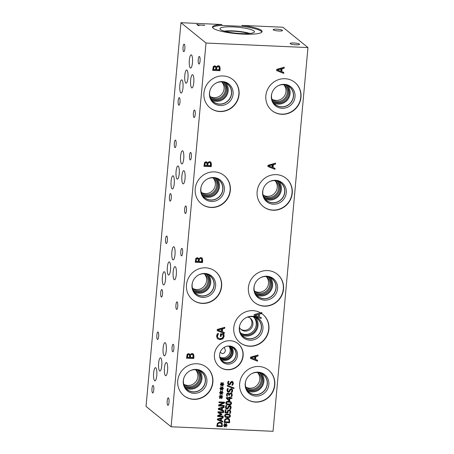 <?xml version="1.0" encoding="UTF-8"?>
<svg xmlns="http://www.w3.org/2000/svg" width="454" height="454" viewBox="0 0 454 454"><rect width="100%" height="100%" fill="white"/><g stroke="black" fill="none" stroke-linecap="round" stroke-linejoin="round"><path stroke-width="0.68" d="M227.199 386.076L227.255 385.435L234.037 387.937L233.98 388.573L227.199 386.076M233.98 388.573L227.21 385.957M233.748 387.829L233.697 388.346M227.755 393.618L228.039 393.845L227.409 394.112L227.176 394.787L227.533 396.211L226.75 396.177L226.54 394.702L226.966 393.533L228.033 393.079L229.23 394.174L229.656 393.431L230.717 393.09L231.915 393.641L232.3 395.042L231.824 396.558L231.035 396.524L231.654 395.059L231.427 394.197L230.592 393.851L229.758 394.151L229.457 395.303L228.839 395.275L228.266 393.788L227.131 393.885L227.255 395.984L226.671 395.962M229.457 395.303L228.861 395.059M231.427 394.197L230.309 393.618L229.474 393.919L229.174 395.076M231.824 396.558L231.16 396.314M231.58 393.351L232.022 394.815L231.54 396.331M229.174 394.168L228.561 393.226M227.539 396.166L227.255 395.939M227.21 398.306L229.202 400.292L226.926 398.079L229.372 398.402L226.926 398.079M229.202 400.292L229.372 398.402M229.497 397.012L230.093 397.04L230.03 397.71L231.932 397.789L231.869 398.516L229.968 398.43L229.741 400.905L228.964 400.871L226.336 398.237L226.398 397.545L229.435 397.681L229.497 397.012M229.741 400.905L228.737 400.644M229.968 398.43L229.684 398.203L229.457 400.678M231.869 398.516L229.684 398.203M231.631 397.778L231.585 398.283M230.03 397.71L229.792 397.029M228.765 402.091L227.057 402.221L226.404 403.016L226.915 403.878L230.269 404.032L230.938 403.22L230.433 402.363L228.765 402.091M230.15 402.136L230.672 402.511L228.481 401.864L226.773 401.994L226.126 402.789L226.631 403.651M226.398 403.51L226.915 403.878M225.791 402.993C225.899 401.779 226.915 401.223 228.833 401.33L231.058 401.921L231.557 403.248C231.455 404.463 230.445 405.019 228.515 404.911L226.291 404.321L225.791 402.993M230.91 401.813L231.273 403.016C231.177 404.236 230.161 404.792 228.231 404.684L226.16 404.202M229.86 411.057L228.986 410.728L228.158 411.012L227.857 413.032L225.002 412.907L225.28 409.831L225.933 409.86L225.717 412.215L227.193 412.277L227.67 410.484L229.06 409.968L230.348 410.524L230.763 411.92L230.32 413.378L229.531 413.344L230.127 411.88L229.798 410.995L228.708 410.501L227.88 410.785L227.573 412.805L225.019 412.692M225.717 412.215L225.632 409.849M227.857 413.032L227.573 412.805M230.32 413.378L229.65 413.129M230.036 410.263L230.484 411.693L230.036 413.146M227.607 414.803L225.899 414.933L225.252 415.728L225.757 416.59L229.111 416.744L229.786 415.932L229.276 415.081L227.607 414.803M228.992 414.848L229.514 415.223L227.323 414.576L225.615 414.706L224.968 415.501L225.473 416.363M225.241 416.222L225.757 416.59M224.634 415.705C224.741 414.491 225.757 413.935 227.675 414.042L229.9 414.633L230.399 415.96C230.297 417.175 229.287 417.731 227.358 417.623L225.133 417.033L224.634 415.705M229.752 414.525L230.116 415.728C230.019 416.948 229.003 417.504 227.074 417.396L225.002 416.914M225.354 419.729L224.838 421.76L224.554 421.533L225.071 419.496L225.354 419.729L227.227 418.957L226.943 418.73L225.071 419.496M224.838 421.76L229.094 421.953L228.924 419.819L227.227 418.957M228.555 419.377L226.943 418.73M229.52 419.428L229.667 422.725L224.134 422.481L224.872 419.212L227.306 418.179L228.975 418.781L229.52 419.428L229.236 419.201L229.383 422.498L224.151 422.265M229.667 422.725L229.383 422.498M228.827 418.667L229.236 419.201M225.394 424.859L226.279 423.559L226.665 423.826L225.746 425.018L227.102 425.052L227.062 425.523L225.706 425.443L226.41 426.703L225.978 426.93L225.326 425.568L224.441 426.862L224.055 426.595L224.98 425.404L223.623 425.375L223.663 424.899L225.014 424.989L224.321 423.718L224.753 423.491L225.394 424.859L224.611 423.565M224.98 425.404L223.64 425.154M224.441 426.862L224.072 426.573M225.326 425.568L225.048 425.336L224.157 426.635M226.41 426.703L225.831 426.629M225.706 425.443L226.126 426.471M227.062 425.523L225.428 425.216M225.746 425.018L225.462 424.791L226.364 423.622M230.416 405.706L230.865 407.289L230.269 409.111L229.786 409.088M228.441 407.908L227.868 408.816L226.835 409.133L226.024 408.838L225.422 407.176L225.933 405.524L226.813 405.564L226.064 407.153L226.83 408.35L227.76 407.658L228.152 406.523L229.65 405.473L230.78 406.029L231.148 407.516L230.553 409.338L229.628 409.298L230.507 407.544L229.696 406.251L227.59 408.583L225.888 408.714M226.529 405.388L225.786 406.926L226.552 408.123M226.115 407.97L226.83 408.35M229.412 406.024L230.178 406.426L229.412 406.024L228.504 406.676L228.163 407.681M230.553 409.338L230.269 409.111M231.954 388.789L232.408 390.366L231.807 392.188L231.324 392.171M229.985 390.99L229.412 391.893L228.379 392.211L227.567 391.916L226.966 390.258L227.477 388.601L228.356 388.641L227.607 390.236L228.373 391.433L229.298 390.741L229.696 389.6L231.188 388.55L232.317 389.112L232.686 390.599L232.09 392.421L231.165 392.375L232.045 390.622L231.234 389.333L229.128 391.666L227.431 391.791M228.067 388.471L227.323 390.003L228.09 391.2M227.658 391.047L228.373 391.433M229.412 391.893L229.128 391.666M230.955 389.106L231.722 389.504L230.955 389.106L230.042 389.759L229.701 390.758M232.09 392.421L231.807 392.188M232.613 381.542L233.067 383.125L232.465 384.947L231.983 384.924M230.643 383.744L230.07 384.651L229.037 384.969L228.226 384.669L227.624 383.011L228.135 381.36L229.015 381.4L228.266 382.989L229.032 384.186L229.957 383.494L230.354 382.359L231.852 381.303L232.976 381.865L233.345 383.352L232.749 385.174L231.824 385.134L232.703 383.38L231.898 382.086L229.786 384.419L228.09 384.544M228.725 381.224L227.982 382.762L228.748 383.959M228.317 383.8L229.032 384.186M230.07 384.651L229.786 384.419M231.614 381.859L232.38 382.257L231.614 381.859L230.706 382.512L230.36 383.516M232.749 385.174L232.465 384.947M171.107 426.771L273.041 431.3L307.965 47.568L206.025 43.039L180.959 22.7L146.035 406.432L171.107 426.771L206.025 43.039M283.773 72.396L283.682 73.389L276.628 70.574L276.736 69.366L284.244 67.203L284.153 68.236L282.053 68.815L281.798 71.636L283.773 72.396M207.495 162.838L209.43 161.533L211.008 162.373L211.405 164.524L211.212 166.641L203.931 166.317L204.584 162.436L205.997 161.732L207.495 162.838M210.639 161.97L211.008 162.373L210.934 166.408L203.954 166.102M190.05 354.688L191.985 353.388L193.563 354.228L193.96 356.373L193.767 358.49L186.486 358.166L187.139 354.29L188.552 353.581L190.05 354.688M193.194 353.825L193.563 354.228L193.279 353.995L193.676 356.146L193.483 358.263L186.509 357.956M224.321 332.47L224.231 333.463L217.177 330.654L217.284 329.445L224.792 327.283L224.702 328.316L222.602 328.895L222.347 331.715L224.321 332.47M224.021 334.99L224.111 336.363L222.931 338.866L220.003 339.7L217.324 338.61L216.558 336.017L217.404 333.633L218.573 333.684L217.387 336.17L218.158 338.048L220.065 338.678L222.335 338.099L223.272 336.357L223.169 334.831L221.291 334.746L221.132 336.454L220.286 336.42L220.531 333.741L223.708 333.883L224.021 334.99L223.743 334.757L223.828 336.13L222.647 338.639L219.719 339.473L217.494 338.78M217.631 338.894L217.324 338.61M260.732 312.919L261.913 312.579L261.816 313.612A18.16 17.286 -50.9 0 1 262.787 314.344A18.16 17.286 -50.9 0 1 264.767 339.331A18.16 17.286 -50.9 0 1 239.905 342.543A18.16 17.286 -50.9 0 1 237.13 318.6A18.16 17.286 -50.9 0 1 260.732 312.919M223.124 75.954A18.16 17.286 -50.9 0 1 232.942 79.654A18.16 17.286 -50.9 0 1 237.754 99.874A18.16 17.286 -50.9 0 1 219.884 111.553A18.16 17.286 -50.9 0 1 210.06 107.853A18.16 17.286 -50.9 0 1 205.248 87.633A18.16 17.286 -50.9 0 1 223.124 75.954M285.038 78.707A18.16 17.286 -50.9 0 1 294.862 82.401A18.16 17.286 -50.9 0 1 299.674 102.627A18.16 17.286 -50.9 0 1 281.798 114.306A18.16 17.286 -50.9 0 1 271.98 110.606A18.16 17.286 -50.9 0 1 267.168 90.38A18.16 17.286 -50.9 0 1 285.038 78.707M214.39 171.89A18.16 17.286 -50.9 0 1 224.214 175.584A18.16 17.286 -50.9 0 1 229.02 195.81A18.16 17.286 -50.9 0 1 211.15 207.489A18.16 17.286 -50.9 0 1 201.332 203.789A18.16 17.286 -50.9 0 1 196.52 183.564A18.16 17.286 -50.9 0 1 214.39 171.89M276.31 174.637A18.16 17.286 -50.9 0 1 286.128 178.337A18.16 17.286 -50.9 0 1 290.94 198.557A18.16 17.286 -50.9 0 1 273.07 210.236A18.16 17.286 -50.9 0 1 263.252 206.536A18.16 17.286 -50.9 0 1 258.44 186.316A18.16 17.286 -50.9 0 1 276.31 174.637M205.662 267.82A18.16 17.286 -50.9 0 1 215.48 271.52A18.16 17.286 -50.9 0 1 220.292 291.74A18.16 17.286 -50.9 0 1 202.422 303.42A18.16 17.286 -50.9 0 1 192.598 299.719A18.16 17.286 -50.9 0 1 187.786 279.499A18.16 17.286 -50.9 0 1 205.662 267.82M267.576 270.573A18.16 17.286 -50.9 0 1 277.4 274.273A18.16 17.286 -50.9 0 1 282.212 294.493A18.16 17.286 -50.9 0 1 264.341 306.172A18.16 17.286 -50.9 0 1 254.518 302.472A18.16 17.286 -50.9 0 1 249.706 282.252A18.16 17.286 -50.9 0 1 267.576 270.573M196.928 363.756A18.16 17.286 -50.9 0 1 206.752 367.456A18.16 17.286 -50.9 0 1 211.564 387.676A18.16 17.286 -50.9 0 1 193.688 399.355A18.16 17.286 -50.9 0 1 183.87 395.655A18.16 17.286 -50.9 0 1 179.058 375.435A18.16 17.286 -50.9 0 1 196.928 363.756M258.848 366.503A18.16 17.286 -50.9 0 1 268.666 370.203A18.16 17.286 -50.9 0 1 273.478 390.423A18.16 17.286 -50.9 0 1 255.608 402.102A18.16 17.286 -50.9 0 1 245.79 398.402A18.16 17.286 -50.9 0 1 240.978 378.182A18.16 17.286 -50.9 0 1 258.848 366.503M230.11 340.704A14.829 14.119 -50.9 0 1 238.134 343.723A14.829 14.119 -50.9 0 1 242.061 360.243A14.829 14.119 -50.9 0 1 227.465 369.777A14.829 14.119 -50.9 0 1 219.447 366.758A14.829 14.119 -50.9 0 1 215.514 350.244A14.829 14.119 -50.9 0 1 230.11 340.704M257.577 360.204L257.492 361.197L250.432 358.382L250.546 357.173L258.054 355.011L257.957 356.044L255.863 356.623L255.608 359.443L257.577 360.204M198.767 258.769L200.702 257.469L202.28 258.309L202.677 260.454L202.484 262.571L195.203 262.247L195.85 258.371L197.269 257.662L198.767 258.769M201.911 257.906L202.28 258.309L201.996 258.076L202.393 260.227L202.2 262.344L195.22 262.032M275.039 168.326L274.954 169.319L267.894 166.51L268.008 165.301L275.516 163.139L275.419 164.172L273.325 164.751L273.07 167.566L275.039 168.326M216.229 66.903L218.164 65.603L219.742 66.437L220.139 68.588L219.946 70.705L212.665 70.381L213.312 66.505L214.725 65.796L216.229 66.903M219.373 66.034L219.742 66.437L219.458 66.21L219.855 68.361L219.662 70.478L212.682 70.166M222.097 383.936L222.988 382.637L223.374 382.898L222.454 384.095L223.811 384.129L223.765 384.6L222.415 384.521L223.113 385.775L222.681 386.008L222.034 384.646L221.143 385.94L220.763 385.673L221.683 384.481L220.326 384.447L220.372 383.976L221.722 384.067L221.024 382.796L221.456 382.569L222.097 383.936L221.319 382.643M221.331 392.352L222.222 391.053L222.608 391.32L221.688 392.511L223.045 392.545L222.999 393.016L221.648 392.937L222.347 394.197L221.921 394.424L221.268 393.062L220.377 394.356L219.997 394.089L220.916 392.897L219.56 392.863L219.605 392.392L220.956 392.483L220.258 391.212L220.689 390.985L221.331 392.352L220.553 391.059M218.981 401.938L224.514 402.182L224.441 403.016L219.447 405.286L224.214 405.496L224.151 406.194L218.618 405.95L218.714 404.889L223.3 402.823L218.919 402.63L218.981 401.938M223.743 410.671L223.674 411.426L218.312 409.287L218.397 408.373L224.106 406.727L224.032 407.51L222.437 407.953L222.244 410.093L223.743 410.671M217.5 423.111L219.935 422.078L221.603 422.68L222.148 423.327L222.295 426.624L216.757 426.38L217.5 423.111M222.783 421.244L222.715 421.999L217.352 419.859L217.438 418.94L223.141 417.3L223.067 418.083L221.478 418.526L221.28 420.665L222.783 421.244M218.096 411.71L223.629 411.96L223.561 412.703L218.794 412.493L221.904 414.099L221.858 414.553L218.488 415.858L223.254 416.068L223.192 416.766L217.659 416.522L217.75 415.501L220.956 414.241L217.999 412.748L218.096 411.71M220.95 396.558L221.836 395.264L222.222 395.525L221.302 396.722L222.659 396.756L222.619 397.227L221.268 397.142L221.966 398.402L221.535 398.635L220.882 397.267L219.997 398.567L219.611 398.3L220.536 397.108L219.18 397.074L219.22 396.603L220.57 396.694L219.878 395.423L220.309 395.196L220.95 396.558L220.167 395.269M221.717 388.142L222.602 386.848L222.988 387.109L222.068 388.306L223.425 388.34L223.385 388.811L222.029 388.726L222.732 389.986L222.301 390.219L221.648 388.851L220.763 390.151L220.377 389.884L221.302 388.692L219.946 388.658L219.986 388.187L221.336 388.278L220.644 387.007L221.075 386.78L221.717 388.142L220.933 386.853M221.302 388.692L219.963 388.437M220.763 390.151L220.394 389.861M221.648 388.851L221.37 388.624L220.479 389.918M222.732 389.986L222.159 389.912M222.029 388.726L222.449 389.759M223.385 388.811L221.751 388.499M222.068 388.306L221.79 388.074L222.687 386.904M220.536 397.108L219.197 396.853M219.997 398.567L219.628 398.277M220.882 397.267L220.604 397.04L219.713 398.34M221.966 398.402L221.393 398.334M221.268 397.142L221.683 398.175M222.619 397.227L220.984 396.915M221.302 396.722L221.024 396.495L221.921 395.321M220.956 414.241L218.005 412.663M223.192 416.766L217.676 416.307M222.954 416.057L222.908 416.539M218.488 415.858L218.204 415.631L221.58 414.326L221.858 414.553M221.614 413.946L221.58 414.326M218.794 412.493L223.561 412.703M223.328 411.943L223.277 412.476M218.147 419.451L220.672 420.432L220.548 418.469L217.863 419.224L220.831 418.701M222.488 421.13L222.432 421.766L217.364 419.746M222.715 421.999L222.432 421.766M221.28 420.665L221.194 418.293L221.478 418.526M223.067 418.083L221.194 418.293M222.829 417.385L222.789 417.856M217.982 423.627L217.466 425.659L217.182 425.432L217.699 423.395L217.982 423.627L219.855 422.856L219.571 422.629L217.699 423.395M217.466 425.659L221.722 425.852L221.546 423.718L219.855 422.856M221.177 423.276L219.571 422.629M222.295 426.624L216.779 426.164M222.148 423.327L221.864 423.1L222.012 426.397M221.456 422.566L221.864 423.1M219.106 408.884L221.637 409.86L221.512 407.902L218.828 408.651L221.79 408.129M223.453 410.558L223.396 411.199L218.323 409.179M222.244 410.093L221.961 409.866L222.159 407.726L222.437 407.953M224.032 407.51L222.159 407.726M223.794 406.818L223.748 407.283M223.3 402.823L218.942 402.414M224.151 406.194L218.635 405.734M223.913 405.484L223.867 405.967M219.447 405.286L219.163 405.059L224.157 402.789L224.441 403.016M224.214 402.17L224.157 402.789M220.916 392.897L219.583 392.642M220.377 394.356L220.008 394.066M221.268 393.062L220.984 392.829L220.099 394.129M222.347 394.197L221.773 394.123M221.648 392.937L222.068 393.964M222.999 393.016L221.365 392.704M221.688 392.511L221.404 392.284L222.307 391.11M221.683 384.481L220.349 384.226M221.143 385.94L220.775 385.65M222.034 384.646L221.751 384.413L220.865 385.713M223.113 385.775L222.539 385.707M222.415 384.521L222.835 385.548M223.765 384.6L222.131 384.288M222.454 384.095L222.171 383.868L223.073 382.694M213.976 67.169L213.579 69.439L213.295 69.212L213.692 66.942L214.77 66.823L213.692 66.942M213.579 69.439L215.707 69.536L215.673 67.277L215.19 66.806M215.673 67.277L214.77 66.823M215.389 67.05L214.487 66.596M216.927 67.175L216.518 69.57L216.235 69.343L216.643 66.942L216.927 67.175L218.113 66.624L216.643 66.942M216.518 69.57L219.208 69.689L219.123 67.203L218.55 66.63M219.123 67.203L218.113 66.624M218.845 66.976L217.829 66.397M216.189 66.903L215.514 66.034M219.946 70.705L219.662 70.478M219.225 65.926L219.458 66.21M277.672 70.041L280.998 71.329L280.924 68.821L277.388 69.814L281.202 69.048M283.478 72.282L283.398 73.156L276.639 70.466M283.682 73.389L283.398 73.156M281.798 71.636L281.514 71.403L281.769 68.588L282.053 68.815M284.153 68.236L281.769 68.588M283.932 67.294L283.869 68.009M205.242 163.099L204.845 165.369L204.567 165.143L204.964 162.873L206.037 162.759L204.964 162.873M204.845 165.369L206.979 165.466L206.939 163.213L206.462 162.736M206.939 163.213L206.037 162.759M206.655 162.986L205.758 162.532M208.193 163.105L207.784 165.5L207.506 165.273L207.909 162.878L209.379 162.56L209.101 162.328L207.909 162.878M207.784 165.5L210.474 165.625L210.395 163.139L209.822 162.566M210.395 163.139L209.379 162.56M210.111 162.912L209.101 162.328M207.461 162.833L206.78 161.97M210.491 161.862L210.73 162.146M268.938 165.971L272.264 167.259L272.19 164.757L268.66 165.744L272.474 164.984M274.749 168.213L274.67 169.092L267.905 166.397M274.954 169.319L274.67 169.092M273.07 167.566L272.786 167.339L273.041 164.524L273.325 164.751M275.419 164.172L273.041 164.524M275.203 163.224L275.135 163.945M196.514 259.035L196.117 261.305L195.833 261.078L196.23 258.808L197.308 258.695L196.23 258.808M196.117 261.305L198.245 261.402L198.211 259.149L197.728 258.672M198.211 259.149L197.308 258.695M197.927 258.916L197.025 258.462M199.465 259.041L199.056 261.436L198.773 261.209L199.181 258.814L200.651 258.491L199.181 258.814M199.056 261.436L201.746 261.555L201.661 259.069L201.094 258.496M201.661 259.069L200.651 258.491M201.383 258.842L200.367 258.264M198.727 258.769L198.052 257.9M202.484 262.571L202.2 262.344M201.763 257.793L201.996 258.076M258.649 314.247L255.057 315.19L258.593 314.196L258.445 316.523L255.12 315.235M261.6 312.67L261.822 313.612L259.501 314.015L259.245 316.83L261.22 317.59L261.129 318.583L254.075 315.774L254.183 314.565L260.448 312.755M261.129 318.583L254.075 315.746M261.158 317.567L261.067 318.532M259.245 316.83L259.501 314.015M261.538 313.385L259.438 313.964M262.673 314.253A18.16 17.286 -50.9 0 1 264.546 339.155A18.16 17.286 -50.9 0 1 239.797 342.452M187.797 354.954L187.4 357.224L187.122 356.997L187.519 354.727L188.592 354.614L187.519 354.727M187.4 357.224L189.534 357.321L189.494 355.068L189.017 354.591M189.494 355.068L188.592 354.614M189.21 354.835L188.314 354.381M190.748 354.96L190.339 357.355L190.061 357.128L190.464 354.733L191.934 354.409L190.464 354.733M190.339 357.355L193.029 357.474L192.95 354.994L192.377 354.415M192.95 354.994L191.934 354.409M192.666 354.761L191.656 354.182M190.016 354.688L189.335 353.819M193.767 358.49L193.483 358.263M251.476 357.848L254.802 359.137L254.728 356.628L251.198 357.621L255.012 356.855M257.287 360.09L257.208 360.964L250.443 358.274M257.492 361.197L257.208 360.964M255.608 359.443L255.324 359.21L255.579 356.396L255.863 356.623M257.957 356.044L255.579 356.396M257.741 355.102L257.673 355.817M218.221 330.12L221.546 331.409L221.473 328.9L217.937 329.888L221.751 329.127M224.032 332.362L223.953 333.236L217.188 330.54M222.347 331.715L222.063 331.482L222.324 328.668L222.602 328.895M224.702 328.316L222.324 328.668M224.486 327.374L224.418 328.089M223.425 333.65L223.743 334.757M221.132 336.454L220.303 336.204M221.291 334.746L221.007 334.519L220.854 336.227M223.169 334.831L221.007 334.519M217.863 334.672L217.585 334.445L217.103 335.943L218.158 338.048M218.283 333.537L217.585 334.445M204.652 25.169L198.472 25.078L199.068 25.566L198.211 25.526L196.769 24.357L198.233 24.885L204.635 25.35M198.233 24.885L198.177 25.498M197.632 24.397L197.575 25.015M198.472 25.078L198.426 25.538M240.79 329.224A7.287 6.935 129.1 0 0 244.212 330.325A7.287 6.935 129.1 0 0 251.249 325.949A7.287 6.935 129.1 0 0 249.933 317.953M247.81 317.034A7.287 6.935 -50.9 0 1 250.455 318.333A7.287 6.935 -50.9 0 1 252.384 326.449A7.287 6.935 -50.9 0 1 245.211 331.136A7.287 6.935 -50.9 0 1 241.273 329.655A7.287 6.935 -50.9 0 1 239.451 327.334M252.214 316.296A12.213 11.622 -50.9 0 1 262.934 328.787A12.213 11.622 -50.9 0 1 250.035 340.233A12.213 11.622 -50.9 0 1 239.349 327.413A12.213 11.622 -50.9 0 1 247.867 316.915A12.213 11.622 -50.9 0 1 252.214 316.296M247.617 317A11.412 10.862 -50.9 0 1 251.437 316.5A11.412 10.862 -50.9 0 1 257.605 318.827A11.412 10.862 -50.9 0 1 260.63 331.534A11.412 10.862 -50.9 0 1 249.399 338.877A11.412 10.862 -50.9 0 1 243.225 336.55A11.412 10.862 -50.9 0 1 239.383 327.152M257.605 318.827A11.412 10.862 -50.9 0 1 260.63 331.534A11.412 10.862 -50.9 0 1 249.399 338.877A11.412 10.862 -50.9 0 1 243.225 336.55M239.865 325.047A11.293 10.748 129.1 0 0 243.27 336.431A11.293 10.748 129.1 0 0 249.377 338.735A11.293 10.748 129.1 0 0 260.494 331.471A11.293 10.748 129.1 0 0 257.503 318.895A11.293 10.748 129.1 0 0 245.654 317.914M185.799 83.082A6.594 1.651 92.5 0 1 184.772 75.943A6.594 1.651 92.5 0 1 186.685 70.029A6.594 1.651 92.5 0 1 186.98 70.154A6.594 1.651 92.5 0 1 188.007 77.293A6.594 1.651 92.5 0 1 186.095 83.207A6.594 1.651 92.5 0 1 185.799 83.082M190.305 67.907A6.594 1.651 92.5 0 1 189.278 60.768A6.594 1.651 92.5 0 1 191.185 54.855A6.594 1.651 92.5 0 1 191.48 54.979A6.594 1.651 92.5 0 1 192.507 62.119A6.594 1.651 92.5 0 1 190.601 68.032A6.594 1.651 92.5 0 1 190.305 67.907M177.071 179.018A6.594 1.651 92.5 0 1 176.044 171.873A6.594 1.651 92.5 0 1 177.951 165.96A6.594 1.651 92.5 0 1 178.246 166.085A6.594 1.651 92.5 0 1 179.273 173.224A6.594 1.651 92.5 0 1 177.366 179.137A6.594 1.651 92.5 0 1 177.071 179.018M181.572 163.843A6.594 1.651 92.5 0 1 180.544 156.698A6.594 1.651 92.5 0 1 182.457 150.79A6.594 1.651 92.5 0 1 182.752 150.91A6.594 1.651 92.5 0 1 183.779 158.054A6.594 1.651 92.5 0 1 181.872 163.962A6.594 1.651 92.5 0 1 181.572 163.843M168.338 274.948A6.594 1.651 92.5 0 1 167.31 267.809A6.594 1.651 92.5 0 1 169.223 261.896A6.594 1.651 92.5 0 1 169.518 262.02A6.594 1.651 92.5 0 1 170.545 269.16A6.594 1.651 92.5 0 1 168.638 275.073A6.594 1.651 92.5 0 1 168.338 274.948M172.843 259.773A6.594 1.651 92.5 0 1 171.816 252.634A6.594 1.651 92.5 0 1 173.723 246.721A6.594 1.651 92.5 0 1 174.018 246.845A6.594 1.651 92.5 0 1 175.045 253.985A6.594 1.651 92.5 0 1 173.139 259.898A6.594 1.651 92.5 0 1 172.843 259.773M159.604 370.895A6.594 1.651 92.5 0 1 158.577 363.756A6.594 1.651 92.5 0 1 160.489 357.843A6.594 1.651 92.5 0 1 160.784 357.968A6.594 1.651 92.5 0 1 161.811 365.107A6.594 1.651 92.5 0 1 159.904 371.02A6.594 1.651 92.5 0 1 159.604 370.895M164.115 355.709A6.594 1.651 92.5 0 1 163.082 348.57A6.594 1.651 92.5 0 1 164.995 342.656A6.594 1.651 92.5 0 1 165.29 342.781A6.594 1.651 92.5 0 1 166.317 349.921A6.594 1.651 92.5 0 1 164.41 355.834A6.594 1.651 92.5 0 1 164.115 355.709M154.621 380.719A6.594 1.651 92.5 0 1 153.594 373.58A6.594 1.651 92.5 0 1 155.501 367.666A6.594 1.651 92.5 0 1 155.801 367.791A6.594 1.651 92.5 0 1 156.829 374.93A6.594 1.651 92.5 0 1 154.916 380.844A6.594 1.651 92.5 0 1 154.621 380.719M165.426 375.611A6.594 1.651 92.5 0 1 164.399 368.472A6.594 1.651 92.5 0 1 166.306 362.559A6.594 1.651 92.5 0 1 166.601 362.684A6.594 1.651 92.5 0 1 167.628 369.823A6.594 1.651 92.5 0 1 165.721 375.736A6.594 1.651 92.5 0 1 165.426 375.611M163.355 284.789A6.594 1.651 92.5 0 1 162.328 277.644A6.594 1.651 92.5 0 1 164.234 271.736A6.594 1.651 92.5 0 1 164.53 271.855A6.594 1.651 92.5 0 1 165.557 279A6.594 1.651 92.5 0 1 163.65 284.908A6.594 1.651 92.5 0 1 163.355 284.789M174.154 279.67A6.594 1.651 92.5 0 1 173.127 272.525A6.594 1.651 92.5 0 1 175.034 266.617A6.594 1.651 92.5 0 1 175.335 266.736A6.594 1.651 92.5 0 1 176.362 273.881A6.594 1.651 92.5 0 1 174.45 279.789A6.594 1.651 92.5 0 1 174.154 279.67M172.083 188.853A6.594 1.651 92.5 0 1 171.056 181.713A6.594 1.651 92.5 0 1 172.963 175.8A6.594 1.651 92.5 0 1 173.258 175.925A6.594 1.651 92.5 0 1 174.285 183.064A6.594 1.651 92.5 0 1 172.378 188.977A6.594 1.651 92.5 0 1 172.083 188.853M182.888 183.734A6.594 1.651 92.5 0 1 181.861 176.595A6.594 1.651 92.5 0 1 183.768 170.681A6.594 1.651 92.5 0 1 184.063 170.806A6.594 1.651 92.5 0 1 185.09 177.945A6.594 1.651 92.5 0 1 183.183 183.859A6.594 1.651 92.5 0 1 182.888 183.734M180.811 92.917A6.594 1.651 92.5 0 1 179.784 85.778A6.594 1.651 92.5 0 1 181.696 79.864A6.594 1.651 92.5 0 1 181.992 79.989A6.594 1.651 92.5 0 1 183.019 87.128A6.594 1.651 92.5 0 1 181.112 93.042A6.594 1.651 92.5 0 1 180.811 92.917M191.616 87.798A6.594 1.651 92.5 0 1 190.589 80.659A6.594 1.651 92.5 0 1 192.496 74.745A6.594 1.651 92.5 0 1 192.791 74.87A6.594 1.651 92.5 0 1 193.824 82.009A6.594 1.651 92.5 0 1 191.911 87.923A6.594 1.651 92.5 0 1 191.616 87.798M198.835 63.952A3.763 0.942 92.5 0 1 198.245 59.877A3.763 0.942 92.5 0 1 199.334 56.506A3.763 0.942 92.5 0 1 199.505 56.574A3.763 0.942 92.5 0 1 200.089 60.649A3.763 0.942 92.5 0 1 199 64.025A3.763 0.942 92.5 0 1 198.835 63.952M178.74 105.124A3.763 0.942 92.5 0 1 178.155 101.043A3.763 0.942 92.5 0 1 179.245 97.672A3.763 0.942 92.5 0 1 179.415 97.741A3.763 0.942 92.5 0 1 180 101.815A3.763 0.942 92.5 0 1 178.91 105.192A3.763 0.942 92.5 0 1 178.74 105.124M190.101 159.887A3.763 0.942 92.5 0 1 189.517 155.813A3.763 0.942 92.5 0 1 190.606 152.436A3.763 0.942 92.5 0 1 190.776 152.51A3.763 0.942 92.5 0 1 191.361 156.585A3.763 0.942 92.5 0 1 190.271 159.956A3.763 0.942 92.5 0 1 190.101 159.887M170.012 201.054A3.763 0.942 92.5 0 1 169.427 196.979A3.763 0.942 92.5 0 1 170.517 193.603A3.763 0.942 92.5 0 1 170.681 193.676A3.763 0.942 92.5 0 1 171.272 197.751A3.763 0.942 92.5 0 1 170.182 201.128A3.763 0.942 92.5 0 1 170.012 201.054M181.373 255.823A3.763 0.942 92.5 0 1 180.783 251.743A3.763 0.942 92.5 0 1 181.872 248.372A3.763 0.942 92.5 0 1 182.043 248.44A3.763 0.942 92.5 0 1 182.627 252.515A3.763 0.942 92.5 0 1 181.538 255.891A3.763 0.942 92.5 0 1 181.373 255.823M161.284 296.99A3.763 0.942 92.5 0 1 160.693 292.915A3.763 0.942 92.5 0 1 161.783 289.538A3.763 0.942 92.5 0 1 161.953 289.607A3.763 0.942 92.5 0 1 162.538 293.687A3.763 0.942 92.5 0 1 161.448 297.058A3.763 0.942 92.5 0 1 161.284 296.99M172.639 351.754A3.763 0.942 92.5 0 1 172.049 347.673A3.763 0.942 92.5 0 1 173.139 344.302A3.763 0.942 92.5 0 1 173.309 344.37A3.763 0.942 92.5 0 1 173.893 348.445A3.763 0.942 92.5 0 1 172.804 351.822A3.763 0.942 92.5 0 1 172.639 351.754M152.55 392.92A3.763 0.942 92.5 0 1 151.965 388.845A3.763 0.942 92.5 0 1 153.055 385.474A3.763 0.942 92.5 0 1 153.219 385.542A3.763 0.942 92.5 0 1 153.81 389.617A3.763 0.942 92.5 0 1 152.72 392.994A3.763 0.942 92.5 0 1 152.55 392.92M157.419 339.405A3.763 0.942 92.5 0 1 156.834 335.33A3.763 0.942 92.5 0 1 157.924 331.953A3.763 0.942 92.5 0 1 158.094 332.027A3.763 0.942 92.5 0 1 158.679 336.102A3.763 0.942 92.5 0 1 157.589 339.479A3.763 0.942 92.5 0 1 157.419 339.405M167.77 405.269A3.763 0.942 92.5 0 1 167.186 401.194A3.763 0.942 92.5 0 1 168.275 397.817A3.763 0.942 92.5 0 1 168.44 397.891A3.763 0.942 92.5 0 1 169.03 401.966A3.763 0.942 92.5 0 1 167.94 405.343A3.763 0.942 92.5 0 1 167.77 405.269M166.153 243.475A3.763 0.942 92.5 0 1 165.562 239.394A3.763 0.942 92.5 0 1 166.652 236.023A3.763 0.942 92.5 0 1 166.822 236.091A3.763 0.942 92.5 0 1 167.407 240.166A3.763 0.942 92.5 0 1 166.317 243.543A3.763 0.942 92.5 0 1 166.153 243.475M176.504 309.339A3.763 0.942 92.5 0 1 175.914 305.264A3.763 0.942 92.5 0 1 177.003 301.887A3.763 0.942 92.5 0 1 177.173 301.955A3.763 0.942 92.5 0 1 177.758 306.036A3.763 0.942 92.5 0 1 176.668 309.407A3.763 0.942 92.5 0 1 176.504 309.339M174.881 147.539A3.763 0.942 92.5 0 1 174.296 143.464A3.763 0.942 92.5 0 1 175.386 140.087A3.763 0.942 92.5 0 1 175.556 140.161A3.763 0.942 92.5 0 1 176.141 144.236A3.763 0.942 92.5 0 1 175.051 147.607A3.763 0.942 92.5 0 1 174.881 147.539M185.232 213.403A3.763 0.942 92.5 0 1 184.647 209.328A3.763 0.942 92.5 0 1 185.737 205.951A3.763 0.942 92.5 0 1 185.902 206.025A3.763 0.942 92.5 0 1 186.492 210.1A3.763 0.942 92.5 0 1 185.402 213.476A3.763 0.942 92.5 0 1 185.232 213.403M183.615 51.603A3.763 0.942 92.5 0 1 183.024 47.528A3.763 0.942 92.5 0 1 184.114 44.157A3.763 0.942 92.5 0 1 184.284 44.225A3.763 0.942 92.5 0 1 184.869 48.3A3.763 0.942 92.5 0 1 183.779 51.677A3.763 0.942 92.5 0 1 183.615 51.603M193.96 117.472A3.763 0.942 92.5 0 1 193.376 113.392A3.763 0.942 92.5 0 1 194.465 110.021A3.763 0.942 92.5 0 1 194.635 110.089A3.763 0.942 92.5 0 1 195.22 114.164A3.763 0.942 92.5 0 1 194.13 117.541A3.763 0.942 92.5 0 1 193.96 117.472M232.828 79.563A18.16 17.286 -50.9 0 1 237.504 99.767A18.16 17.286 -50.9 0 1 219.662 111.372A18.16 17.286 -50.9 0 1 209.952 107.763M222.369 81.607A12.213 11.622 -50.9 0 1 233.089 94.097A12.213 11.622 -50.9 0 1 220.19 105.544A12.213 11.622 -50.9 0 1 209.51 92.661A12.213 11.622 -50.9 0 1 217.96 82.248A12.213 11.622 -50.9 0 1 222.369 81.607M217.716 82.333A11.412 10.862 -50.9 0 1 221.592 81.811A11.412 10.862 -50.9 0 1 227.766 84.138A11.412 10.862 -50.9 0 1 230.791 96.85A11.412 10.862 -50.9 0 1 219.554 104.187A11.412 10.862 -50.9 0 1 213.386 101.866A11.412 10.862 -50.9 0 1 209.544 92.4M227.76 84.138A11.412 10.862 -50.9 0 1 230.785 96.844A11.412 10.862 -50.9 0 1 219.554 104.187A11.412 10.862 -50.9 0 1 213.38 101.861M210.02 90.357A11.293 10.748 129.1 0 0 213.425 101.741A11.293 10.748 129.1 0 0 219.537 104.045A11.293 10.748 129.1 0 0 230.649 96.781A11.293 10.748 129.1 0 0 227.658 84.206A11.293 10.748 129.1 0 0 215.809 83.224M294.748 82.316A18.16 17.286 -50.9 0 1 299.424 102.513A18.16 17.286 -50.9 0 1 281.576 114.124A18.16 17.286 -50.9 0 1 271.872 110.515M284.289 84.353A12.213 11.622 -50.9 0 1 295.009 96.85A12.213 11.622 -50.9 0 1 282.11 108.296A12.213 11.622 -50.9 0 1 271.43 95.414A12.213 11.622 -50.9 0 1 279.88 84.994A12.213 11.622 -50.9 0 1 284.289 84.353M279.63 85.085A11.412 10.862 -50.9 0 1 283.512 84.563A11.412 10.862 -50.9 0 1 289.68 86.89A11.412 10.862 -50.9 0 1 292.705 99.596A11.412 10.862 -50.9 0 1 281.474 106.94A11.412 10.862 -50.9 0 1 275.3 104.613A11.412 10.862 -50.9 0 1 271.464 95.153M289.68 86.89A11.412 10.862 -50.9 0 1 292.705 99.596A11.412 10.862 -50.9 0 1 281.469 106.934A11.412 10.862 -50.9 0 1 275.3 104.613M271.94 93.104A11.293 10.748 129.1 0 0 275.345 104.494A11.293 10.748 129.1 0 0 281.452 106.792A11.293 10.748 129.1 0 0 292.569 99.534A11.293 10.748 129.1 0 0 289.573 86.958A11.293 10.748 129.1 0 0 277.729 85.971M224.1 175.499A18.16 17.286 -50.9 0 1 228.771 195.697A18.16 17.286 -50.9 0 1 210.928 207.308A18.16 17.286 -50.9 0 1 201.218 203.698M213.641 177.537A12.213 11.622 -50.9 0 1 224.361 190.033A12.213 11.622 -50.9 0 1 211.462 201.474A12.213 11.622 -50.9 0 1 200.781 188.597A12.213 11.622 -50.9 0 1 209.232 178.178A12.213 11.622 -50.9 0 1 213.641 177.537M208.982 178.269A11.412 10.862 -50.9 0 1 212.864 177.747A11.412 10.862 -50.9 0 1 219.032 180.073A11.412 10.862 -50.9 0 1 222.057 192.78A11.412 10.862 -50.9 0 1 210.826 200.123A11.412 10.862 -50.9 0 1 204.652 197.796A11.412 10.862 -50.9 0 1 200.816 188.336M219.032 180.068A11.412 10.862 -50.9 0 1 222.057 192.78A11.412 10.862 -50.9 0 1 210.821 200.118A11.412 10.862 -50.9 0 1 204.652 197.796M201.292 186.288A11.293 10.748 129.1 0 0 204.697 197.677A11.293 10.748 129.1 0 0 210.804 199.976A11.293 10.748 129.1 0 0 221.921 192.717A11.293 10.748 129.1 0 0 218.924 180.142A11.293 10.748 129.1 0 0 207.081 179.154M286.02 178.246A18.16 17.286 -50.9 0 1 290.691 198.449A18.16 17.286 -50.9 0 1 272.848 210.054A18.16 17.286 -50.9 0 1 263.138 206.445M275.555 180.289A12.213 11.622 -50.9 0 1 286.275 192.78A12.213 11.622 -50.9 0 1 273.376 204.226A12.213 11.622 -50.9 0 1 262.701 191.344A12.213 11.622 -50.9 0 1 271.151 180.93A12.213 11.622 -50.9 0 1 275.555 180.289M270.902 181.015A11.412 10.862 -50.9 0 1 274.778 180.499A11.412 10.862 -50.9 0 1 280.952 182.82A11.412 10.862 -50.9 0 1 283.977 195.532A11.412 10.862 -50.9 0 1 272.746 202.87A11.412 10.862 -50.9 0 1 266.572 200.549A11.412 10.862 -50.9 0 1 262.735 191.083M280.952 182.82A11.412 10.862 -50.9 0 1 283.971 195.532A11.412 10.862 -50.9 0 1 272.74 202.87A11.412 10.862 -50.9 0 1 266.572 200.543M263.212 189.04A11.293 10.748 129.1 0 0 266.617 200.43A11.293 10.748 129.1 0 0 272.723 202.728A11.293 10.748 129.1 0 0 283.835 195.464A11.293 10.748 129.1 0 0 280.844 182.888A11.293 10.748 129.1 0 0 269.001 181.906M215.372 271.43A18.16 17.286 -50.9 0 1 220.042 291.633A18.16 17.286 -50.9 0 1 202.2 303.238A18.16 17.286 -50.9 0 1 192.49 299.629M204.907 273.473A12.213 11.622 -50.9 0 1 215.627 285.963A12.213 11.622 -50.9 0 1 202.728 297.41A12.213 11.622 -50.9 0 1 192.048 284.527A12.213 11.622 -50.9 0 1 200.498 274.114A12.213 11.622 -50.9 0 1 204.907 273.473M200.254 274.199A11.412 10.862 -50.9 0 1 204.13 273.683A11.412 10.862 -50.9 0 1 210.304 276.004A11.412 10.862 -50.9 0 1 213.329 288.716A11.412 10.862 -50.9 0 1 202.092 296.053A11.412 10.862 -50.9 0 1 195.924 293.732A11.412 10.862 -50.9 0 1 192.087 284.266M210.304 276.004A11.412 10.862 -50.9 0 1 213.323 288.716A11.412 10.862 -50.9 0 1 202.092 296.053A11.412 10.862 -50.9 0 1 195.918 293.727M192.558 282.223A11.293 10.748 129.1 0 0 195.963 293.613A11.293 10.748 129.1 0 0 202.075 295.912A11.293 10.748 129.1 0 0 213.187 288.648A11.293 10.748 129.1 0 0 210.196 276.072A11.293 10.748 129.1 0 0 198.347 275.09M271.884 99.159A9.409 8.955 129.1 0 0 276.032 100.413A9.409 8.955 129.1 0 0 285.05 94.914A9.409 8.955 129.1 0 0 283.642 84.665M283.756 84.671A9.409 8.955 -50.9 0 1 284.091 84.932A9.409 8.955 -50.9 0 1 286.587 95.414A9.409 8.955 -50.9 0 1 277.326 101.463A9.409 8.955 -50.9 0 1 272.235 99.545A9.409 8.955 -50.9 0 1 271.912 99.273M263.15 195.095A9.409 8.955 129.1 0 0 267.304 196.349A9.409 8.955 129.1 0 0 276.321 190.845A9.409 8.955 129.1 0 0 274.908 180.601M275.028 180.607A9.409 8.955 -50.9 0 1 275.362 180.868A9.409 8.955 -50.9 0 1 277.854 191.344A9.409 8.955 -50.9 0 1 268.592 197.399A9.409 8.955 -50.9 0 1 263.507 195.481A9.409 8.955 -50.9 0 1 263.184 195.203M254.422 291.025A9.409 8.955 129.1 0 0 258.57 292.28A9.409 8.955 129.1 0 0 267.588 286.78A9.409 8.955 129.1 0 0 266.18 276.531M266.294 276.537A9.409 8.955 -50.9 0 1 266.634 276.798A9.409 8.955 -50.9 0 1 269.126 287.28A9.409 8.955 -50.9 0 1 259.864 293.329A9.409 8.955 -50.9 0 1 254.773 291.411A9.409 8.955 -50.9 0 1 254.45 291.139M192.502 288.279A9.409 8.955 129.1 0 0 196.65 289.533A9.409 8.955 129.1 0 0 205.668 284.028A9.409 8.955 129.1 0 0 204.26 273.785M204.379 273.79A9.409 8.955 -50.9 0 1 204.714 274.051A9.409 8.955 -50.9 0 1 207.206 284.527A9.409 8.955 -50.9 0 1 197.944 290.583A9.409 8.955 -50.9 0 1 192.854 288.665A9.409 8.955 -50.9 0 1 192.53 288.386M201.23 192.343A9.409 8.955 129.1 0 0 205.384 193.597A9.409 8.955 129.1 0 0 214.401 188.098A9.409 8.955 129.1 0 0 212.994 177.849M213.108 177.855A9.409 8.955 -50.9 0 1 213.442 178.116A9.409 8.955 -50.9 0 1 215.939 188.597A9.409 8.955 -50.9 0 1 206.678 194.647A9.409 8.955 -50.9 0 1 201.587 192.729A9.409 8.955 -50.9 0 1 201.264 192.456M209.964 96.413A9.409 8.955 129.1 0 0 214.112 97.667A9.409 8.955 129.1 0 0 223.13 92.162A9.409 8.955 129.1 0 0 221.722 81.913M221.836 81.924A9.409 8.955 -50.9 0 1 222.176 82.18A9.409 8.955 -50.9 0 1 224.668 92.661A9.409 8.955 -50.9 0 1 215.406 98.711A9.409 8.955 -50.9 0 1 210.316 96.798A9.409 8.955 -50.9 0 1 209.992 96.52M272.565 100.981A10.374 9.874 129.1 0 0 277.343 102.49A10.374 9.874 129.1 0 0 287.331 96.316A10.374 9.874 129.1 0 0 285.566 84.96M273.841 102.99A11.293 10.748 129.1 0 0 278.166 104.125A11.293 10.748 129.1 0 0 288.806 97.877A11.293 10.748 129.1 0 0 287.791 85.795M272.627 101.106A10.374 9.874 129.1 0 0 272.638 101.111A10.374 9.874 129.1 0 0 278.245 103.228A10.374 9.874 129.1 0 0 288.46 96.554A10.374 9.874 129.1 0 0 285.708 85A10.374 9.874 129.1 0 0 285.697 84.994M263.836 196.917A10.374 9.874 129.1 0 0 268.609 198.426A10.374 9.874 129.1 0 0 278.603 192.246A10.374 9.874 129.1 0 0 276.838 180.896M265.113 198.92A11.293 10.748 129.1 0 0 269.438 200.061A11.293 10.748 129.1 0 0 280.078 193.807A11.293 10.748 129.1 0 0 279.062 181.725M263.899 197.042A10.374 9.874 129.1 0 0 263.905 197.047A10.374 9.874 129.1 0 0 269.517 199.158A10.374 9.874 129.1 0 0 279.726 192.49A10.374 9.874 129.1 0 0 276.98 180.936A10.374 9.874 129.1 0 0 276.968 180.925M255.108 292.853A10.374 9.874 129.1 0 0 259.881 294.357A10.374 9.874 129.1 0 0 269.875 288.182A10.374 9.874 129.1 0 0 268.104 276.827M256.379 294.856A11.293 10.748 129.1 0 0 260.704 295.997A11.293 10.748 129.1 0 0 271.35 289.743A11.293 10.748 129.1 0 0 270.329 277.661M255.165 292.972A10.374 9.874 129.1 0 0 255.176 292.983A10.374 9.874 129.1 0 0 260.789 295.094A10.374 9.874 129.1 0 0 270.998 288.421A10.374 9.874 129.1 0 0 268.246 276.866A10.374 9.874 129.1 0 0 268.24 276.861M260.267 277.837A11.293 10.748 -50.9 0 1 272.116 278.824A11.293 10.748 -50.9 0 1 275.107 291.4A11.293 10.748 -50.9 0 1 263.99 298.664A11.293 10.748 -50.9 0 1 257.883 296.36A11.293 10.748 -50.9 0 1 254.478 284.97M193.188 290.1A10.374 9.874 129.1 0 0 197.961 291.61A10.374 9.874 129.1 0 0 207.955 285.43A10.374 9.874 129.1 0 0 206.19 274.08M194.46 292.104A11.293 10.748 129.1 0 0 198.784 293.244A11.293 10.748 129.1 0 0 209.43 286.99A11.293 10.748 129.1 0 0 208.414 274.908M193.245 290.225A10.374 9.874 129.1 0 0 193.256 290.231A10.374 9.874 129.1 0 0 198.869 292.342A10.374 9.874 129.1 0 0 209.078 285.674A10.374 9.874 129.1 0 0 206.332 274.12A10.374 9.874 129.1 0 0 206.32 274.108M201.917 194.164A10.374 9.874 129.1 0 0 206.689 195.674A10.374 9.874 129.1 0 0 216.683 189.5A10.374 9.874 129.1 0 0 214.918 178.144M203.193 196.173A11.293 10.748 129.1 0 0 207.518 197.308A11.293 10.748 129.1 0 0 218.158 191.06A11.293 10.748 129.1 0 0 217.143 178.978M201.979 194.289A10.374 9.874 129.1 0 0 201.99 194.295A10.374 9.874 129.1 0 0 207.597 196.412A10.374 9.874 129.1 0 0 217.806 189.738A10.374 9.874 129.1 0 0 215.06 178.184A10.374 9.874 129.1 0 0 215.048 178.178M210.65 98.234A10.374 9.874 129.1 0 0 215.423 99.738A10.374 9.874 129.1 0 0 225.417 93.564A10.374 9.874 129.1 0 0 223.646 82.208M211.922 100.238A11.293 10.748 129.1 0 0 216.246 101.378A11.293 10.748 129.1 0 0 226.892 95.124A11.293 10.748 129.1 0 0 225.871 83.042M210.707 98.353A10.374 9.874 129.1 0 0 210.718 98.365A10.374 9.874 129.1 0 0 216.331 100.476A10.374 9.874 129.1 0 0 226.54 93.802A10.374 9.874 129.1 0 0 223.788 82.253A10.374 9.874 129.1 0 0 223.782 82.242M277.286 274.182A18.16 17.286 -50.9 0 1 281.962 294.379A18.16 17.286 -50.9 0 1 264.114 305.99A18.16 17.286 -50.9 0 1 254.41 302.381M266.827 276.219A12.213 11.622 -50.9 0 1 277.547 288.716A12.213 11.622 -50.9 0 1 264.648 300.162A12.213 11.622 -50.9 0 1 253.968 287.28A12.213 11.622 -50.9 0 1 262.418 276.861A12.213 11.622 -50.9 0 1 266.827 276.219M262.174 276.951A11.412 10.862 -50.9 0 1 266.05 276.429A11.412 10.862 -50.9 0 1 272.224 278.756A11.412 10.862 -50.9 0 1 275.243 291.468A11.412 10.862 -50.9 0 1 264.012 298.806A11.412 10.862 -50.9 0 1 257.844 296.479A11.412 10.862 -50.9 0 1 254.002 287.019M272.218 278.756A11.412 10.862 -50.9 0 1 275.243 291.462A11.412 10.862 -50.9 0 1 264.012 298.8A11.412 10.862 -50.9 0 1 257.838 296.479M206.638 367.365A18.16 17.286 -50.9 0 1 211.309 387.563A18.16 17.286 -50.9 0 1 193.466 399.174A18.16 17.286 -50.9 0 1 183.757 395.565M196.179 369.403A12.213 11.622 -50.9 0 1 206.899 381.899A12.213 11.622 -50.9 0 1 194 393.346A12.213 11.622 -50.9 0 1 183.314 380.526A12.213 11.622 -50.9 0 1 191.832 370.027A12.213 11.622 -50.9 0 1 196.179 369.403M191.577 370.112A11.412 10.862 -50.9 0 1 195.396 369.613A11.412 10.862 -50.9 0 1 201.57 371.94A11.412 10.862 -50.9 0 1 204.595 384.646A11.412 10.862 -50.9 0 1 193.359 391.989A11.412 10.862 -50.9 0 1 187.19 389.663A11.412 10.862 -50.9 0 1 183.348 380.259M201.57 371.934A11.412 10.862 -50.9 0 1 204.595 384.646A11.412 10.862 -50.9 0 1 193.359 391.984A11.412 10.862 -50.9 0 1 187.19 389.663M183.83 378.154A11.293 10.748 129.1 0 0 187.235 389.543A11.293 10.748 129.1 0 0 193.342 391.847A11.293 10.748 129.1 0 0 204.459 384.583A11.293 10.748 129.1 0 0 201.463 372.008A11.293 10.748 129.1 0 0 189.619 371.02M245.688 386.961A9.409 8.955 129.1 0 0 249.836 388.215A9.409 8.955 129.1 0 0 258.854 382.711A9.409 8.955 129.1 0 0 257.446 372.467M257.566 372.473A9.409 8.955 -50.9 0 1 257.9 372.728A9.409 8.955 -50.9 0 1 260.392 383.21A9.409 8.955 -50.9 0 1 251.13 389.26A9.409 8.955 -50.9 0 1 246.04 387.347A9.409 8.955 -50.9 0 1 245.722 387.075M183.768 384.209A9.409 8.955 129.1 0 0 187.916 385.463A9.409 8.955 129.1 0 0 196.934 379.964A9.409 8.955 129.1 0 0 195.532 369.715M195.646 369.721A9.409 8.955 -50.9 0 1 195.98 369.982A9.409 8.955 -50.9 0 1 198.472 380.458A9.409 8.955 -50.9 0 1 189.21 386.513A9.409 8.955 -50.9 0 1 184.12 384.595A9.409 8.955 -50.9 0 1 183.802 384.322M184.455 386.036A10.374 9.874 129.1 0 0 189.227 387.54A10.374 9.874 129.1 0 0 199.221 381.366A10.374 9.874 129.1 0 0 197.456 370.01M185.731 388.039A11.293 10.748 129.1 0 0 190.056 389.18A11.293 10.748 129.1 0 0 200.696 382.926A11.293 10.748 129.1 0 0 199.681 370.844M184.517 386.155A10.374 9.874 129.1 0 0 184.528 386.167A10.374 9.874 129.1 0 0 190.135 388.278A10.374 9.874 129.1 0 0 200.35 381.604A10.374 9.874 129.1 0 0 197.598 370.05A10.374 9.874 129.1 0 0 197.586 370.044M246.374 388.783A10.374 9.874 129.1 0 0 251.147 390.287A10.374 9.874 129.1 0 0 261.141 384.112A10.374 9.874 129.1 0 0 259.376 372.762M247.651 390.792A11.293 10.748 129.1 0 0 251.976 391.927A11.293 10.748 129.1 0 0 262.616 385.679A11.293 10.748 129.1 0 0 261.6 373.597M246.437 388.908A10.374 9.874 129.1 0 0 246.443 388.913A10.374 9.874 129.1 0 0 252.055 391.025A10.374 9.874 129.1 0 0 262.264 384.356A10.374 9.874 129.1 0 0 259.518 372.802A10.374 9.874 129.1 0 0 259.506 372.796M251.539 373.773A11.293 10.748 -50.9 0 1 263.382 374.754A11.293 10.748 -50.9 0 1 266.373 387.33A11.293 10.748 -50.9 0 1 255.262 394.594A11.293 10.748 -50.9 0 1 249.155 392.296A11.293 10.748 -50.9 0 1 245.75 380.906M240.495 332.924A10.374 9.874 129.1 0 0 245.262 334.428A10.374 9.874 129.1 0 0 255.256 328.253A10.374 9.874 129.1 0 0 253.491 316.898M241.766 334.927A11.293 10.748 129.1 0 0 246.091 336.068A11.293 10.748 129.1 0 0 256.737 329.814A11.293 10.748 129.1 0 0 255.716 317.732M240.552 333.043A10.374 9.874 129.1 0 0 240.563 333.054A10.374 9.874 129.1 0 0 246.176 335.166A10.374 9.874 129.1 0 0 256.385 328.497A10.374 9.874 129.1 0 0 253.633 316.943A10.374 9.874 129.1 0 0 253.627 316.932M268.558 370.112A18.16 17.286 -50.9 0 1 273.229 390.315A18.16 17.286 -50.9 0 1 255.386 401.926A18.16 17.286 -50.9 0 1 245.676 398.317M258.093 372.155A12.213 11.622 -50.9 0 1 268.819 384.646A12.213 11.622 -50.9 0 1 255.92 396.092A12.213 11.622 -50.9 0 1 245.228 383.272A12.213 11.622 -50.9 0 1 253.746 372.774A12.213 11.622 -50.9 0 1 258.093 372.155M253.497 372.865A11.412 10.862 -50.9 0 1 257.316 372.359A11.412 10.862 -50.9 0 1 263.49 374.686A11.412 10.862 -50.9 0 1 266.515 387.398A11.412 10.862 -50.9 0 1 255.279 394.736A11.412 10.862 -50.9 0 1 249.11 392.409A11.412 10.862 -50.9 0 1 245.262 383.011M263.49 374.686A11.412 10.862 -50.9 0 1 266.509 387.398A11.412 10.862 -50.9 0 1 255.279 394.736A11.412 10.862 -50.9 0 1 249.11 392.409M219.94 357.19A7.287 6.935 129.1 0 0 222.511 357.814A7.287 6.935 129.1 0 0 229.315 353.899A7.287 6.935 129.1 0 0 228.873 346.181M220.184 352.225L222.324 353.66C224.134 353.399 225.156 352.287 225.394 350.312L224.265 347.321M229.185 346.215A7.287 6.935 -50.9 0 1 230.564 354.222A7.287 6.935 -50.9 0 1 223.51 358.632A7.287 6.935 -50.9 0 1 220.037 357.491M220.252 358.058A7.644 7.281 129.1 0 0 223.516 359.012A7.644 7.281 129.1 0 0 230.814 354.602A7.644 7.281 129.1 0 0 229.786 346.311M221.212 359.704A8.461 8.053 129.1 0 0 224.231 360.448A8.461 8.053 129.1 0 0 232.147 355.879A8.461 8.053 129.1 0 0 231.597 346.907M220.326 358.217A7.644 7.281 129.1 0 0 224.304 359.653A7.644 7.281 129.1 0 0 231.79 354.829A7.644 7.281 129.1 0 0 229.957 346.345M226.614 346.311A8.461 8.053 -50.9 0 1 233.152 347.883A8.461 8.053 -50.9 0 1 235.393 357.309A8.461 8.053 -50.9 0 1 227.068 362.752A8.461 8.053 -50.9 0 1 222.488 361.026A8.461 8.053 -50.9 0 1 219.605 354.954M238.021 343.633A14.829 14.119 -50.9 0 1 241.812 360.13A14.829 14.119 -50.9 0 1 227.244 369.601A14.829 14.119 -50.9 0 1 219.333 366.667M229.389 345.999A9.245 8.802 -50.9 0 1 237.51 355.459A9.245 8.802 -50.9 0 1 227.743 364.125A9.245 8.802 -50.9 0 1 219.679 356.787A9.245 8.802 -50.9 0 1 228.424 346.01A9.245 8.802 -50.9 0 1 229.389 345.999M228.073 346.039A8.615 8.2 -50.9 0 1 228.629 346.044A8.615 8.2 -50.9 0 1 233.288 347.798A8.615 8.2 -50.9 0 1 235.569 357.389A8.615 8.2 -50.9 0 1 227.091 362.928A8.615 8.2 -50.9 0 1 222.432 361.174A8.615 8.2 -50.9 0 1 219.634 356.435M233.282 347.798A8.615 8.2 -50.9 0 1 235.564 357.389A8.615 8.2 -50.9 0 1 227.091 362.928A8.615 8.2 -50.9 0 1 222.432 361.174M225.11 31.349A15.998 2.82 -174.8 0 1 248.923 33.517M242.027 26.332L242.113 25.418A24.919 4.398 -174.8 0 1 262.117 31.581A24.919 4.398 -174.8 0 1 236.903 33.698A24.919 4.398 -174.8 0 1 212.483 27.064A24.919 4.398 -174.8 0 1 221.745 24.51L221.66 25.424L242.027 26.332A24.919 4.398 -174.8 0 1 261.935 32.024M212.58 27.535A24.919 4.398 -174.8 0 1 221.66 25.424M253.945 30.98A17.297 3.053 -174.8 0 1 254.41 31.95A17.297 3.053 -174.8 0 1 238.742 33.426A17.297 3.053 -174.8 0 1 220.485 29.493A17.297 3.053 -174.8 0 1 219.991 28.818A17.297 3.053 -174.8 0 1 234.871 26.996A17.297 3.053 -174.8 0 1 253.945 30.98M224.27 31.116A16.259 2.872 -174.8 0 1 249.791 33.443A16.259 2.872 -174.8 0 0 224.282 31.122M221.745 24.51L180.959 22.7M307.965 47.568L282.893 27.229L242.113 25.418M293.732 42.988A4.699 0.829 -174.8 0 1 299.532 44.322A4.699 0.829 -174.8 0 1 295.968 44.804A4.699 0.829 -174.8 0 1 290.174 43.47A4.699 0.829 -174.8 0 1 293.732 42.988M276.719 29.181A4.699 0.829 -174.8 0 1 282.513 30.514A4.699 0.829 -174.8 0 1 278.949 30.997A4.699 0.829 -174.8 0 1 273.155 29.663A4.699 0.829 -174.8 0 1 276.719 29.181M229.486 394.986L229.202 394.759M229.758 394.151L229.474 393.919M230.592 393.851L230.309 393.618M227.057 402.221L226.773 401.994M228.515 404.911L228.231 404.684M231.557 403.248L231.273 403.016M227.823 411.92L227.539 411.693M225.899 414.933L225.615 414.706M227.358 417.623L227.074 417.396M230.399 415.96L230.116 415.728M224.889 421.193L224.605 420.966M231.148 407.516L230.865 407.289M226.835 409.133L226.552 408.906M228.788 406.909L228.504 406.676M227.607 390.236L227.323 390.003M228.379 392.211L228.095 391.984M230.326 389.986L230.042 389.759M228.266 382.989L227.982 382.762M229.037 384.969L228.754 384.737M217.517 425.092L217.233 424.865M213.664 68.497L213.38 68.27M216.62 68.458L216.337 68.231M220.139 68.588L219.855 68.361M204.936 164.433L204.652 164.206M207.887 164.388L207.603 164.161M211.405 164.524L211.121 164.291M196.202 260.369L195.918 260.136M199.158 260.324L198.875 260.097M202.677 260.454L202.393 260.227M190.442 356.242L190.158 356.015M193.96 356.373L193.676 356.146M224.111 336.363L223.828 336.13M217.387 336.17L217.103 335.943M220.003 339.7L219.719 339.473M222.931 338.866L222.647 338.639"/></g></svg>

